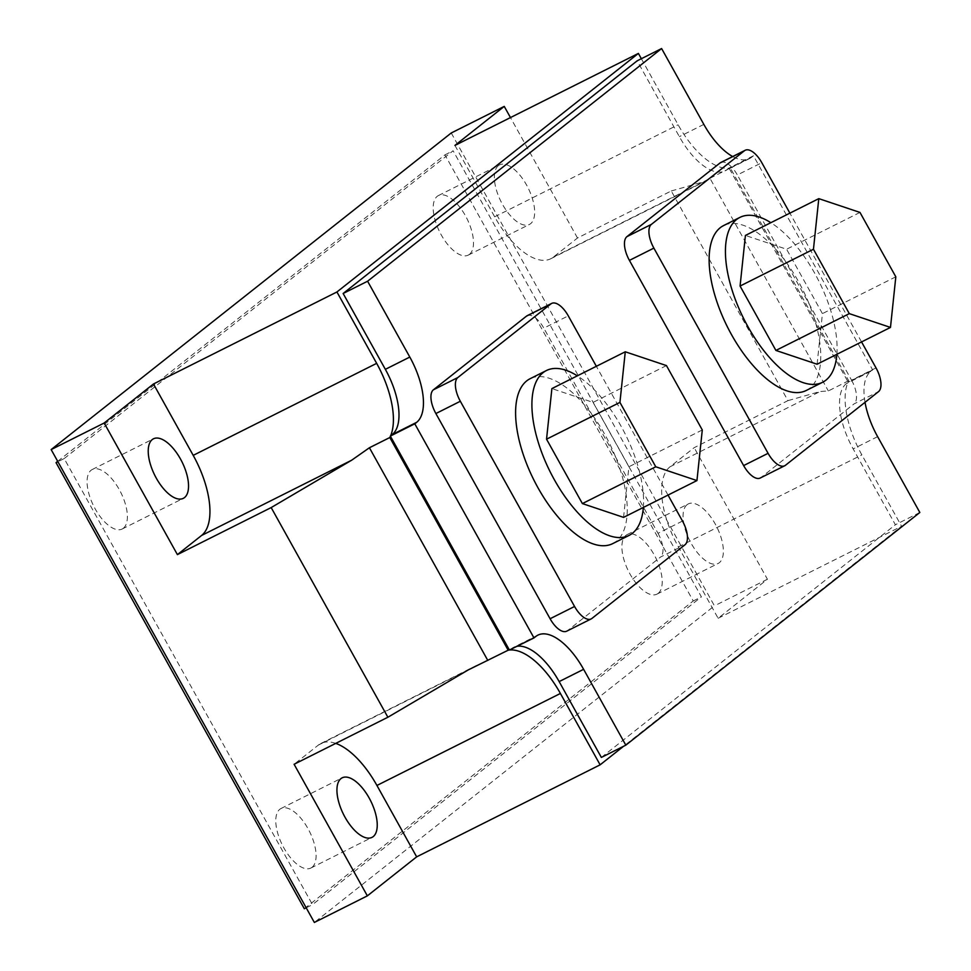 <?xml version="1.0" encoding="UTF-8"?>
<svg xmlns="http://www.w3.org/2000/svg" width="971" height="971" viewBox="0 0 971 971"><rect width="100%" height="100%" fill="white"/><g stroke="black" fill="none" stroke-linecap="round" stroke-linejoin="round"><path stroke-width="0.73" stroke-dasharray="4.86 3.64" d="M643.348 507.457A92.221 42.008 63.4 0 0 577.332 375.838M612.762 543.602A92.221 42.008 63.4 0 0 616.112 541.466A92.221 42.008 63.4 0 0 606.984 438.467A92.221 42.008 63.4 0 0 530.081 378.726M836.868 354.306A92.221 42.008 63.4 0 0 770.865 222.687M806.294 390.451A92.221 42.008 63.4 0 0 809.644 388.303A92.221 42.008 63.4 0 0 800.505 285.316A92.221 42.008 63.4 0 0 723.601 225.575M123.366 528.236A33.305 15.172 -116.6 0 1 122.164 529.013A33.305 15.172 -116.6 0 1 94.393 507.432A33.305 15.172 -116.6 0 1 91.092 470.243A33.305 15.172 -116.6 0 1 92.306 469.479A33.305 15.172 -116.6 0 1 120.076 491.047A33.305 15.172 -116.6 0 1 123.366 528.236M312.067 867.273A33.305 15.172 -116.6 0 1 310.866 868.038A33.305 15.172 -116.6 0 1 283.095 846.469A33.305 15.172 -116.6 0 1 279.794 809.28A33.305 15.172 -116.6 0 1 281.007 808.503A33.305 15.172 -116.6 0 1 308.778 830.071A33.305 15.172 -116.6 0 1 312.067 867.273M687.067 504.702A33.305 15.172 63.4 0 0 690.369 541.891A33.305 15.172 63.4 0 0 718.139 563.459A33.305 15.172 63.4 0 0 719.353 562.695A33.305 15.172 63.4 0 0 716.052 525.493A33.305 15.172 63.4 0 0 688.281 503.925A33.305 15.172 63.4 0 0 687.067 504.702M658.192 593.354A33.305 15.172 -116.6 0 1 656.979 594.131A33.305 15.172 -116.6 0 1 629.208 572.562A33.305 15.172 -116.6 0 1 625.919 535.361A33.305 15.172 -116.6 0 1 627.12 534.596A33.305 15.172 -116.6 0 1 654.903 556.165A33.305 15.172 -116.6 0 1 658.192 593.354M498.366 165.665A33.305 15.172 63.4 0 0 501.667 202.854A33.305 15.172 63.4 0 0 529.438 224.435A33.305 15.172 63.4 0 0 530.639 223.658A33.305 15.172 63.4 0 0 527.35 186.468A33.305 15.172 63.4 0 0 499.58 164.888A33.305 15.172 63.4 0 0 498.366 165.665M469.491 254.329A33.305 15.172 -116.6 0 1 468.277 255.094A33.305 15.172 -116.6 0 1 440.506 233.526A33.305 15.172 -116.6 0 1 437.217 196.336A33.305 15.172 -116.6 0 1 438.419 195.559A33.305 15.172 -116.6 0 1 466.189 217.14A33.305 15.172 -116.6 0 1 469.491 254.329M668.024 495.076L596.352 366.298M861.556 341.926L789.884 213.147M785.466 465.279L760.997 477.538L854.043 403.912L878.512 391.641M760.997 477.538A20.488 9.334 -116.6 0 1 760.257 478.011M720.713 162.545A20.488 9.334 -116.6 0 1 737.341 174.974L761.81 162.703M876.024 367.912L851.555 380.171L737.341 174.974M851.555 380.171A20.488 9.334 -116.6 0 1 854.043 403.912M865.027 402.31A56.354 25.671 -116.6 0 1 870.793 371.383L872.65 369.915L753.472 155.785L751.603 157.253A56.354 25.671 -116.6 0 1 749.563 158.564A56.354 25.671 -116.6 0 1 732.68 156.537M591.934 618.43L567.477 630.689L660.511 557.063L684.98 544.792M567.477 630.689A20.488 9.334 -116.6 0 1 566.724 631.174M527.18 315.696A20.488 9.334 -116.6 0 1 543.809 328.125L568.278 315.854M682.492 521.063L658.022 533.334L543.809 328.125M658.022 533.334A20.488 9.334 -116.6 0 1 660.511 557.063M601.365 757.429L895.383 524.753L853.169 448.918A56.354 25.671 -116.6 0 1 846.324 383.654L848.193 382.173L729.1 168.226A69.172 31.509 63.4 0 0 730.338 168.044L848.715 380.717A69.172 31.509 63.4 0 0 848.096 382.004A69.172 31.509 63.4 0 0 847.926 382.38A69.172 31.509 63.4 0 0 861.86 454.901L901.586 526.27L623.528 746.311M509.957 649.975A69.172 31.509 63.4 0 0 509.775 649.987L511.377 648.725A56.354 25.671 -116.6 0 1 513.416 647.414A56.354 25.671 -116.6 0 1 517.434 646.225M641.346 58.721L678.122 124.786A69.172 31.509 63.4 0 0 728.748 168.262L727.145 169.524A56.354 25.671 -116.6 0 1 725.094 170.835A56.354 25.671 -116.6 0 1 679.36 136.656L637.158 60.821M451.248 132.978L714.438 605.831L314.349 922.45M64.195 458.555L453.117 150.772L701.402 596.874L312.48 904.644L64.195 458.555L57.908 461.711M454.938 145.419L494.664 216.8A69.172 31.509 63.4 0 0 550.788 258.735A69.172 31.509 63.4 0 0 553.3 257.133L577.49 237.992L671.264 190.971L787.954 400.635L694.192 447.655L670.002 466.796A69.172 31.509 63.4 0 0 678.401 546.904L718.127 618.284L767.43 579.25L694.192 447.655M767.43 579.25L714.438 605.831M577.49 237.992L510.467 117.564M848.715 380.717L828.336 390.937L820.082 391.531L787.954 400.635M671.264 190.971L703.38 181.868L709.959 178.263L828.336 390.937M709.959 178.263L730.338 168.044M718.127 618.284L901.586 526.27M335.735 743.385A69.172 31.509 63.4 0 0 320.806 743.519A69.172 31.509 63.4 0 0 318.294 745.133L294.104 764.274M57.69 461.334L444.961 154.862L693.245 600.964L304.324 908.735M444.961 154.862L453.117 150.772M693.245 600.964L701.402 596.874M306.193 907.8L312.48 904.644M919.84 512.482L895.383 524.753M872.65 369.915L848.193 382.173M753.472 155.785L729.003 168.056M817.097 364.222L822.437 313.621L786.595 249.231L745.412 235.443M859.978 212.431L786.595 249.231M895.82 276.82L822.437 313.621M623.564 517.373L628.905 466.772L593.063 402.382L551.892 388.594M666.446 365.582L593.063 402.382M702.288 429.971L628.905 466.772M553.3 257.133L703.38 181.868M494.664 216.8L678.122 124.786M670.002 466.796L820.082 391.531M678.401 546.904L861.86 454.901M318.294 745.133L468.374 669.856M703.829 124.385L679.36 136.656M535.834 636.454L511.377 648.725M877.626 436.647L853.169 448.918M870.793 371.383L846.324 383.654M751.603 157.253L727.145 169.524M122.164 529.013L183.313 498.341M310.866 868.038L372.014 837.366M656.979 594.131L718.139 563.459M468.277 255.094L529.438 224.435M550.788 258.735L706.378 180.715M320.806 743.519L476.397 665.499M438.419 195.559L499.58 164.888M627.12 534.596L688.281 503.925M281.007 808.503L342.156 777.832M92.306 469.479L153.454 438.807M537.885 635.143L513.416 647.414M749.563 158.564L725.094 170.835"/><path stroke-width="1.46" d="M577.332 375.838A92.221 42.008 63.4 0 0 546.382 370.558A92.221 42.008 63.4 0 0 543.032 372.694A92.221 42.008 63.4 0 0 552.159 475.681A92.221 42.008 63.4 0 0 629.062 535.422A92.221 42.008 63.4 0 0 632.412 533.285A92.221 42.008 63.4 0 0 643.348 507.457M546.382 370.558L530.081 378.726A92.221 42.008 63.4 0 0 526.719 380.875A92.221 42.008 63.4 0 0 535.858 483.861A92.221 42.008 63.4 0 0 612.762 543.602L629.062 535.422M770.865 222.687A92.221 42.008 63.4 0 0 739.914 217.395A92.221 42.008 63.4 0 0 736.564 219.531A92.221 42.008 63.4 0 0 745.692 322.53A92.221 42.008 63.4 0 0 822.595 382.271A92.221 42.008 63.4 0 0 825.945 380.134A92.221 42.008 63.4 0 0 836.868 354.306M739.914 217.395L723.601 225.575A92.221 42.008 63.4 0 0 720.251 227.712A92.221 42.008 63.4 0 0 729.379 330.71A92.221 42.008 63.4 0 0 806.294 390.451L822.595 382.271M152.253 439.572A33.305 15.172 63.4 0 0 155.542 476.773A33.305 15.172 63.4 0 0 183.313 498.341A33.305 15.172 63.4 0 0 184.526 497.565A33.305 15.172 63.4 0 0 181.225 460.375A33.305 15.172 63.4 0 0 153.454 438.807A33.305 15.172 63.4 0 0 152.253 439.572M340.955 778.608A33.305 15.172 63.4 0 0 344.244 815.798A33.305 15.172 63.4 0 0 372.014 837.366A33.305 15.172 63.4 0 0 373.228 836.601A33.305 15.172 63.4 0 0 369.927 799.412A33.305 15.172 63.4 0 0 342.156 777.832A33.305 15.172 63.4 0 0 340.955 778.608M596.352 366.298L568.278 315.854A20.488 9.334 63.4 0 0 551.649 303.425A20.488 9.334 63.4 0 0 550.897 303.899L457.851 377.537A20.488 9.334 63.4 0 0 460.339 401.266L574.565 606.474A20.488 9.334 63.4 0 0 591.193 618.903A20.488 9.334 63.4 0 0 591.934 618.43L684.98 544.792A20.488 9.334 63.4 0 0 682.492 521.063L668.024 495.076M789.884 213.147L761.81 162.703A20.488 9.334 63.4 0 0 745.17 150.274A20.488 9.334 63.4 0 0 744.429 150.748L651.383 224.386A20.488 9.334 63.4 0 0 653.871 248.115L768.085 453.323A20.488 9.334 63.4 0 0 784.714 465.752A20.488 9.334 63.4 0 0 785.466 465.279L878.512 391.641A20.488 9.334 63.4 0 0 876.024 367.912L861.556 341.926M784.714 465.752L760.257 478.011A20.488 9.334 -116.6 0 1 743.628 465.582L768.085 453.323M653.871 248.115L629.414 260.386L743.628 465.582M629.414 260.386A20.488 9.334 -116.6 0 1 626.926 236.645L651.383 224.386M744.429 150.748L719.972 163.019L626.926 236.645M719.972 163.019A20.488 9.334 -116.6 0 1 720.713 162.545L745.17 150.274M732.68 156.537A56.354 25.671 -116.6 0 1 703.829 124.385L661.615 48.55L367.596 281.226L409.811 357.061A56.354 25.671 -116.6 0 1 416.656 422.336L414.787 423.805L533.977 637.923L535.834 636.454A56.354 25.671 -116.6 0 1 537.885 635.143A56.354 25.671 -116.6 0 1 583.62 669.322L625.822 745.158L919.84 512.482L877.626 436.647A56.354 25.671 -116.6 0 1 865.027 402.31M591.193 618.903L566.724 631.174A20.488 9.334 -116.6 0 1 550.096 618.745L574.565 606.474M460.339 401.266L435.882 413.537L550.096 618.745M435.882 413.537A20.488 9.334 -116.6 0 1 433.394 389.808L457.851 377.537M550.897 303.899L526.44 316.17L433.394 389.808M526.44 316.17A20.488 9.334 -116.6 0 1 527.18 315.696L551.649 303.425M517.434 646.225A56.354 25.671 -116.6 0 1 559.15 681.593L601.365 757.429L625.822 745.158M510.467 117.564L504.24 106.397L451.248 132.978L51.16 449.585L314.349 922.45L367.354 895.869L416.656 856.847L600.127 764.832L560.401 693.464A69.172 31.509 63.4 0 0 509.957 649.975M600.127 764.832L623.528 746.311M390.427 436.246L509.411 650.024A69.172 31.509 63.4 0 0 508.173 650.206L389.808 437.533A69.172 31.509 63.4 0 0 390.427 436.246L390.585 435.87A69.172 31.509 63.4 0 0 376.663 363.348L336.937 291.98L638.396 53.417L641.346 58.721M661.615 48.55L637.158 60.821L343.139 293.497L385.353 369.332A56.354 25.671 -116.6 0 1 392.187 434.595L390.585 435.87M51.16 449.585L104.164 423.016L177.402 554.611L271.176 507.578L387.878 717.241L468.374 669.856L508.173 650.206M387.878 717.241L294.104 764.274L367.354 895.869M389.808 437.533L369.417 447.752L487.794 660.426M369.417 447.752L351.684 460.193L271.176 507.578M177.402 554.611L201.592 535.47A69.172 31.509 63.4 0 0 193.205 455.363L153.467 383.982L336.937 291.98M504.24 106.397L454.938 145.419L638.396 53.417M153.467 383.982L104.164 423.016M416.656 856.847L376.93 785.466A69.172 31.509 63.4 0 0 335.735 743.385M306.193 907.8L304.324 908.735L56.039 462.645L57.69 461.334M56.039 462.645L57.908 461.711M509.411 650.024L533.977 637.923M367.596 281.226L343.139 293.497M414.787 423.805L390.33 436.076M818.796 198.642L745.412 235.443L740.072 286.044L775.914 350.434L817.097 364.222L890.48 327.421L895.82 276.82L859.978 212.431L818.796 198.642L813.455 249.244L849.297 313.633L890.48 327.421M813.455 249.244L740.072 286.044M849.297 313.633L775.914 350.434M625.275 351.793L551.892 388.594L546.539 439.195L582.382 503.585L623.564 517.373L696.947 480.572L702.288 429.971L666.446 365.582L625.275 351.793L619.935 402.395L655.765 466.784L696.947 480.572M619.935 402.395L546.539 439.195M655.765 466.784L582.382 503.585M376.93 785.466L560.401 693.464M201.592 535.47L351.684 460.193M193.205 455.363L376.663 363.348M409.811 357.061L385.353 369.332M416.656 422.336L392.187 434.595M583.62 669.322L559.15 681.593"/></g></svg>
